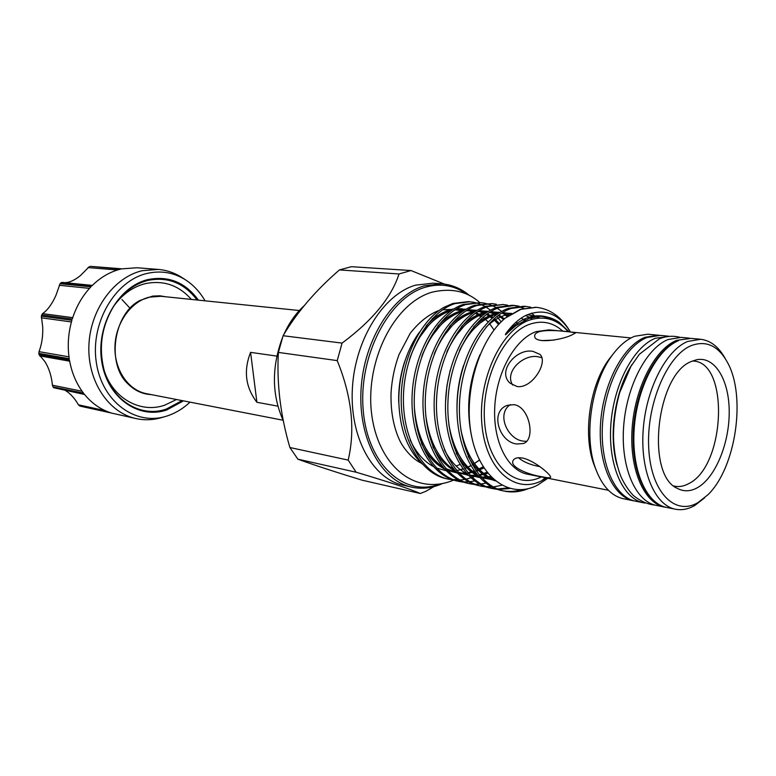 <?xml version="1.0" encoding="UTF-8"?>
<svg xmlns="http://www.w3.org/2000/svg" width="776" height="776" viewBox="0 0 776 776"><rect width="100%" height="100%" fill="white"/><g stroke="black" fill="none" stroke-linecap="round" stroke-linejoin="round"><path stroke-width="1.16" d="M299.313 310.526L160.874 296.277L149.176 297.169C130.698 301.757 115.469 323.379 114.945 346.63C114.276 369.89 128.321 390.299 146.421 393.665L283.036 420.223M205.048 300.826C200.169 292.329 193.942 285.529 186.386 280.427C174.425 272.589 161.359 270.242 147.197 273.404C115.168 280.563 90.268 322.835 96.282 362.217C101.85 401.716 135.567 426.053 166.239 416.246L167.645 415.8C175.822 413.026 183.281 408.477 190.013 402.143M185.163 279.632L182.622 277.983C175.143 273.016 167.005 270.164 158.207 269.418L142.231 270.698C114.014 277.168 90.132 309.799 88.891 345.553C87.436 381.317 108.679 412.851 136.072 418.584C144.714 420.427 153.328 420.058 161.922 417.478L164.842 416.644M158.207 269.418L137.012 267.759L121.667 268.874L90.404 266.343L120.629 269.117C110.017 271.765 100.395 277.381 91.772 285.966L60.897 282.881L60.072 283.706L90.938 286.819C82.489 295.704 76.271 306.452 72.284 319.052L41.729 314.94L41.37 316.133L71.906 320.275C68.23 333.001 67.337 345.805 69.248 358.687L38.839 353.381L39.042 354.584L69.452 359.928C71.673 372.703 76.358 383.761 83.488 393.131L53.001 386.855L53.699 387.728L84.186 394.024C91.539 403.103 100.259 409.321 110.367 412.677L79.637 405.935L78.405 404.81C74.923 398.554 70.635 393.801 65.533 390.541M53.001 386.855L52.399 385.197C51.585 376.234 49.092 368.377 44.93 361.626L39.042 354.584M38.839 353.381L39.013 351.654C41.807 344.331 43.039 336.163 42.719 327.132L41.37 316.133M41.729 314.94L42.583 313.64C47.646 310.07 52.099 303.969 55.95 295.346L60.072 283.706M64.961 282.668C69.714 282.522 74.923 280.107 80.578 275.431L89.386 266.585M90.404 266.343L121.88 268.826M151.262 394.606C142.464 394.179 134.694 390.59 127.953 383.848C106.069 363.915 113.626 313.029 140.349 300.302L152.717 296.083L159.914 295.811L165.783 296.781M466.997 294.346C454.445 285.335 440.593 282.949 425.452 287.188C389.125 297.247 358.483 355.476 363.187 409.825C367.407 464.32 404.102 497.232 438.799 484.389M441.767 483.894C431.718 488.22 421.659 489.297 411.59 487.124C381.171 480.732 358.037 438.624 361.063 389.397C363.847 340.189 392.481 294.909 424.356 285.81L441.748 283.822C452.02 284.666 461.332 288.614 469.693 295.675M411.59 487.124L403.016 485.194C372.577 478.782 349.413 436.917 352.401 388.019C355.136 339.141 383.713 294.182 415.587 285.151L432.989 283.182L441.748 283.822M433.891 486.63L426.024 491.237L420.311 493.507L362.12 480.189C336.056 472.235 314.639 465.231 297.887 459.188L356.126 472.215L348.181 460.1L289.894 447.529L297.887 459.188M411.008 270.543L351.373 266.692L339.432 269.922L399.029 273.967L411.008 270.543L444.425 284.094M450.497 309.478L442.621 309.779M541.813 357.707L537.972 356.737C523.47 353.895 504.051 371.704 512.664 385.071M516.981 386.516L510.065 383.15C496.766 371.597 516.283 347.968 532.957 351.373L539.786 354.293C548.816 361.665 532.161 389.086 516.981 386.516M510.346 404.597C495.971 413.909 507.717 439.633 523.354 441.127L526.594 441.34M516.894 444.008C499.075 442.388 489.52 411.231 507.3 405.373L513.838 404.645C529.678 406.517 535.828 439.691 523.47 443.494L516.894 444.008M518.533 457.733C523.363 461.943 530.464 464.911 539.844 466.648M542.133 476.784C529.125 474.922 509.066 467.113 513.178 460.41C514.488 458.082 517.582 457.287 522.471 458.024C535.11 460.566 552.347 476.154 550.523 477.337C549.883 478.035 547.09 477.851 542.133 476.784M535.896 307.286L520.356 309.304L505.254 318.121L520.871 309.352L536.41 307.325C550.339 308.887 561.669 317.093 570.408 331.973M545.295 477.735L541.706 480.732M453.135 479.927L446.627 478.782C421.31 473.68 401.667 440.865 401.192 401.114C400.552 360.956 419.738 320.954 444.047 307.286L452.825 303.474L468.471 301.612L474.272 302.359M448.819 479.258C421.969 473.884 401.774 437.218 403.491 394.577C405.053 351.615 428.43 312.078 454.794 303.639L469.984 301.738M475.387 302.611L479.675 303.95M480.79 304.396L485.087 306.51M486.203 307.17L490.48 310.187M491.586 311.108L495.835 315.192M496.921 316.424L501.131 321.904M480.858 302.65L463.427 304.386C437.082 312.893 413.676 352.692 412.085 395.925C410.339 438.847 430.505 475.717 457.345 481.071L459.576 481.556C432.736 476.192 412.58 439.274 414.335 396.284C415.936 352.973 439.342 313.106 465.687 304.58L480.858 302.65L485.204 303.29M486.339 303.552L490.694 304.939M491.829 305.395L496.184 307.597M497.319 308.285L501.655 311.438M502.78 312.389L507.077 316.676M491.897 303.581L474.456 305.337C448.14 313.931 424.705 354.079 423.065 397.661C421.281 440.923 441.408 478.045 468.219 483.399L470.489 483.885C443.678 478.54 423.56 441.36 425.355 398.02C427.004 354.36 450.439 314.154 476.745 305.54L491.897 303.581L496.32 304.24M493.982 480.441L494.477 480.218M503.11 304.522L485.66 306.307C459.373 314.988 435.908 355.476 434.23 399.417C432.407 443.038 452.486 480.422 479.277 485.766L481.576 486.261C454.794 480.916 434.725 443.484 436.558 399.785C438.246 355.777 461.71 315.211 487.988 306.51L503.11 304.522L507.601 305.201M534.082 315.347L531.492 313.155M523.596 308.315L519.047 306.598M517.864 306.268L513.324 305.405M512.141 305.288L497.038 307.296C470.79 316.065 447.306 356.911 445.579 401.211C443.717 445.191 463.747 482.837 490.5 488.162L492.838 488.667C466.085 483.341 446.064 445.637 447.946 401.58C449.682 357.202 473.166 316.288 499.414 307.5L514.507 305.482L519.066 306.18M523.684 306.258L508.61 308.295C482.4 317.151 458.888 358.357 457.122 403.035C455.211 447.374 475.184 485.281 501.907 490.607L504.284 491.111C477.57 485.795 457.607 447.83 459.528 403.413C461.303 358.667 484.816 317.384 511.015 308.499L526.08 306.452L530.716 307.18M447.733 479.005L452.059 479.558M453.213 479.626L457.743 479.568M475.038 476.221L472.196 477.366M470.877 477.832L465.94 479.18M464.688 479.432L459.974 480.034M458.781 480.101L454.28 480.034M458.461 481.295L462.865 481.857M464.029 481.915L468.636 481.828M469.858 481.721L474.689 480.926M463.951 482.235L459.567 481.556M469.364 483.632L473.835 484.185M475.019 484.243L479.704 484.127M480.945 484.001L485.863 483.157M474.931 484.573L470.489 483.885M480.431 485.989L484.981 486.542M486.183 486.6L490.946 486.455M501.781 485.272L493.293 486.94M492.032 487.037L487.299 487.037M486.096 486.95L481.576 486.261M491.674 488.395L496.3 488.948M497.523 488.996L507.814 487.92M509.735 488.502L498.658 489.443M497.435 489.355L492.838 488.667M503.1 490.839C509.143 491.916 515.274 491.538 521.501 489.704M528.32 488.637C520.182 491.935 512.17 492.76 504.284 491.111M538.757 331.856C549.204 328.51 575.695 332.487 575.452 332.991L571.466 335.145C561.184 340.14 534.683 344.059 534.674 336.212C534.48 334.446 535.838 332.991 538.757 331.856M634.632 336.27L647.873 334.214L658.281 335.203L645.079 337.288C623.167 345.786 603.107 383.674 600.546 423.628C597.821 463.602 612.953 496.96 633.711 500.821L623.458 498.745C611.197 496.01 601.837 485.766 595.367 468.006C583.571 435.743 591.399 382.927 612.06 355.476C619.054 345.921 626.581 339.519 634.632 336.27M465.745 309.372L456.948 308.596M453.892 308.867L447.897 310.177L432.377 318.548M480.877 316.773L475.445 313.106M473.942 312.311L467.608 309.837M459.935 464.552L456.094 466.036M452.001 467.142L449.527 467.579M443.387 467.918L442.465 467.88M419.535 332.06C413.462 340.334 408.613 349.995 404.965 361.063C400.629 374.536 398.583 388.427 398.845 402.734L398.68 401.541C398.447 388.029 400.397 374.837 404.558 361.975L408.37 351.935M398.845 402.734C399.97 429.875 407.769 450.303 422.241 464.019M546.547 477.977L541.512 480.829C514.614 494.545 485.553 469.296 481.886 424.22C477.812 379.309 501.442 329.276 529.717 320.022C544.558 315.347 557.401 319.256 568.236 331.759M570.379 331.963C558.749 313.31 543.918 307.791 525.885 315.405C518.775 318.955 512.121 324.979 505.942 333.467C504.09 336.639 507.291 333.137 508.784 331.721L515.817 325.658L529.174 318.344C539.97 314.794 549.893 316.065 558.943 322.147L568.992 331.827M548.622 477.764L537.351 485.262C510.016 499.327 479.878 478.472 471.527 435.879C462.962 393.539 478.831 339.898 505.254 318.121M691.94 361.267C656.612 373.207 645.195 475.125 677.477 488.443C683.85 491.78 690.495 491.528 697.43 487.697C715.327 477.676 729.343 443.6 729.217 411.92C729.285 380.182 714.929 355.922 696.567 359.754L691.94 361.267M692.444 361.044C729.663 360.646 725.803 465.92 688.7 483.642C683.685 486.387 678.757 487.183 673.908 486.019M698.07 502.528L707.887 494.797C735.832 467.928 746.454 396.332 727.51 362.508C718.285 345.747 706.199 340.121 691.261 345.611C667.137 355.253 646.185 404.577 648.736 448.344C650.928 492.285 675.004 516.428 698.07 502.528M704.627 497.843L694.84 505.448C688.312 509.192 681.842 510.453 675.43 509.221C654.992 505.448 640.239 471.333 643.168 430.282C645.933 389.261 665.973 350.257 687.623 341.459L700.641 339.277C710.641 340.489 718.857 346.95 725.279 358.648M691.144 338.385L676.594 340.354C654.876 349.074 634.817 387.796 632.11 428.556C629.229 469.344 644.09 503.275 664.615 507.077L666.08 507.32M689.67 338.2L681.202 337.385L668.097 339.519C646.311 348.181 626.261 386.69 623.594 427.227C620.752 467.792 635.689 501.568 656.283 505.389L664.615 507.077M669.824 336.338L655.342 338.278C633.488 346.853 613.428 385.022 610.819 425.229C608.035 465.464 623.089 499.017 643.77 502.858L645.089 503.081M668.505 336.183L660.25 335.397L647.058 337.473C625.155 345.989 605.096 383.936 602.525 423.929C599.79 463.961 614.902 497.358 635.651 501.209L643.77 502.858M617.172 465.435C608.19 435.569 614.912 390.241 632.178 364.264M553.977 340.092L541.58 340.596M595.832 469.315L593.669 463.776C582.679 433.687 589.954 384.634 609.208 359.026L612.885 354.351M342.07 343.099L283.104 335.727L278.38 352.42L337.22 360.617L342.07 343.099C372.461 320.527 391.444 297.48 399.029 273.967M339.432 269.922C315.589 290.525 296.81 312.466 283.104 335.727M348.181 460.1C355.398 429.467 351.751 396.303 337.22 360.617M278.38 352.42C276.634 383.732 280.475 415.432 289.894 447.529M420.311 493.507C410.921 489.258 389.533 482.168 356.126 472.215M79.637 405.935L136.072 418.584M111.404 413.007L80.617 406.246M84.555 394.48L53.699 387.728M60.897 282.881L62.012 282.377L92.344 285.393L62.012 282.377M277.827 406.139L256.905 402.298C245.497 387.34 243.392 370.695 250.59 352.362L276.828 356.106M283.337 420.834C271.823 395.197 271.474 367.64 282.28 338.181M283.841 334.495C289.108 322.845 295.86 313.271 304.095 305.763M256.905 402.298L250.59 352.362M197.055 300.002C184.242 283.007 167.858 276.479 147.896 280.417C134.132 283.987 122.676 292.707 113.519 306.578C101.608 326.434 98.474 347.6 104.1 370.055C112.374 401.114 141.164 417.992 166.374 409.039L182.127 400.6M198.394 300.137C185.416 282.406 168.644 275.548 148.08 279.544C118.553 286.276 95.855 325.464 101.743 361.587C107.195 397.826 138.603 419.719 166.801 409.951L183.446 400.862M78.405 404.81L105.187 410.659M52.399 385.197L82.111 391.269M39.013 351.654L68.986 356.824M42.583 313.64L72.731 317.656M631.014 337.948L549.049 329.868L536.197 331.595C515.264 338.928 496.669 371.762 494.787 406.469C492.731 441.195 507.611 470.518 527.632 474.223L608.413 490.277M541.279 476.93L541.231 476.959C515.633 489.908 488.114 465.794 484.67 423.056C480.829 380.473 503.178 333.03 530.018 324.135C542.249 320.11 553.21 322.476 562.891 331.226M666.642 507.446C645.409 503.382 630.645 469.461 633.439 428.856C636.126 388.233 655.982 349.617 678.117 340.664L678.651 340.586C656.952 349.326 636.912 388.087 634.186 428.876C631.305 469.703 646.136 503.653 666.642 507.446L675.43 509.221M494.04 329.994L489.365 323.359M488.123 321.904L483.157 317.083M481.809 316.016L476.28 312.524M474.737 311.777L468.074 309.556M466.066 309.188L455.881 309.236M451.991 310.07C433.871 315.677 419.884 331.536 410.038 357.649M499.434 323.64L494.39 318.519M493.032 317.394L487.474 313.737M485.921 312.951L479.248 310.613M477.23 310.216L467.103 310.138L473.796 312.408M463.253 310.933C446.132 315.929 432.504 330.576 422.367 354.845M414.452 409.437C417.294 437.004 426.81 456.366 443.018 467.491M446.753 469.625L457.083 473.05M459.217 473.36L466.531 473.457M468.287 473.263L474.766 471.847M476.415 471.313L483.894 467.947M504.429 318.829L498.842 314.978M497.28 314.164L490.587 311.69M488.579 311.263L478.501 311.069M474.679 311.806C458.383 316.317 445.075 329.945 434.773 352.673M425.743 415.17C429.244 441.369 438.76 459.644 454.29 470.004M458.005 472.07L468.326 475.378M470.469 475.659L477.832 475.649M479.607 475.436L487.794 473.321M508.813 315.395L502.111 312.796M500.093 312.34L490.063 312.01M486.29 312.709C470.683 316.802 457.695 329.538 447.296 350.936M525.41 319.858L524.275 319.014M511.791 313.436L501.82 312.98M498.076 313.62C483.089 317.345 470.382 329.305 459.955 349.501M449.003 425.578C453.465 449.517 462.923 466.027 477.376 475.116L470.227 475.407M481.042 477.065L494.71 480.412C477.851 473.292 466.609 456.647 460.973 430.467M531.696 317.568L530.26 316.85M538.272 316.433L536.235 315.822M462.137 308.77L456.647 308.77M453.329 309.207C443.552 311.089 434.482 316.666 426.111 325.949M410.174 440.06C415.946 452.398 423.609 461.196 433.154 466.434M436.422 468.015L445.919 470.673M447.956 470.896L454.988 470.809M456.695 470.595L463.02 469.121M464.63 468.578L470.78 465.852M472.38 464.969L479.49 460.129M498.58 324.562L493.594 319.217M492.256 318.044L486.824 314.202M485.31 313.368L478.899 310.817M476.998 310.351L467.821 309.711M464.523 310.109C454.959 311.845 446.025 317.19 437.732 326.143M421.407 443.3C427.207 455.279 434.812 463.805 444.212 468.85M447.471 470.392L456.967 472.933M459.004 473.137L466.095 472.953M467.821 472.71L474.223 471.1M475.853 470.518L483.264 466.958M511.83 328.908L510.773 327.404M503.653 319.518L498.163 315.473M496.65 314.6L490.219 311.923M488.317 311.418L479.161 310.662M475.901 311.021C466.522 312.621 457.733 317.733 449.517 326.366M432.824 446.549C438.644 458.189 446.181 466.444 455.434 471.304M458.684 472.797L468.18 475.232M479.122 474.844L487.153 472.526M518.145 323.99L516.224 321.991M508.164 315.871L501.703 313.048M499.802 312.515L490.684 311.632M487.444 311.962C478.258 313.417 469.606 318.305 461.477 326.638M444.425 449.818C450.255 461.119 457.724 469.111 466.842 473.796M470.072 475.242L479.578 477.56M494.293 480.063L481.644 477.715L490.985 476.93M524.392 320.342L521.307 318.082M511.471 313.63L502.382 312.631M499.172 312.912C490.18 314.231 481.663 318.907 473.602 326.938M450.225 370.123L446.918 385.885L445.55 402.152M456.201 453.097C462.03 464.077 469.441 471.818 478.423 476.318M530.658 317.869L525.643 315.531M511.074 313.882C502.276 315.066 493.895 319.537 485.921 327.278M463.621 365.283C458.858 379.803 456.647 394.974 457.006 410.814M468.161 456.395C475.213 469.16 484.234 477.318 495.233 480.858M537.137 316.54L527.399 314.687M480.053 354.564C468.384 381.802 465.697 409.689 472.012 438.207M547.41 317.093C533.296 313.058 519.474 318.519 505.942 333.467M117.457 270L87.998 267.575M89.492 288.371L59.248 285.267M71.431 321.962L41.312 317.811M69.665 361.18L39.712 355.883M176.501 399.514L164.58 405.227C140.718 413.579 113.383 398.641 104.488 371.384M114.276 305.424C122.656 294.104 132.958 286.848 145.18 283.667C163.445 279.952 178.829 285.199 191.342 299.41M438.983 310.575L437.683 310.953M479.762 302.562C467.065 291.165 451.089 287.712 431.844 292.222C394.014 303.377 365.855 360.2 371.394 411.91C376.932 463.33 413.094 496.941 453.679 480.111M535.401 307.238L536.41 307.325M512.141 305.278L514.507 305.482M523.674 306.258L526.08 306.452M659.28 335.319L658.281 335.203M404.558 361.975L404.965 361.063M451.584 309.575L452.612 309.673M465.086 309.76L454.891 309.857L460.925 310.419M691.717 338.433L700.641 339.277M679.815 337.298C673.073 335.542 666.264 336.056 659.396 338.821L639.317 354.312L630.898 366.398L619.762 392.433C615.611 407.08 613.515 421.979 613.486 437.13C613.962 452.068 616.503 465.357 621.091 476.988C624.467 484.195 628.531 490.345 633.274 495.437C640.578 501.218 647.795 504.429 654.925 505.069M634.7 500.995L633.711 500.821M593.669 463.776L595.367 468.006M609.208 359.026L612.06 355.476M529.174 318.344L539.126 316.54C542.414 315.774 548.254 317.597 556.635 322.03M533.791 316.104L539.679 318.034M493.468 479.335C477.114 472.109 466.221 455.434 460.798 429.303M528.757 317.287L532.297 319.217M493.681 479.529C488.123 479.112 483.642 477.987 480.218 476.154M476.571 474.165C462.341 464.979 453.097 448.363 448.848 424.317M459.47 350.606C468.588 333.166 472.943 329.664 480.024 323.155C487.939 317.559 493.633 314.59 497.115 314.27M523.043 319.615L524.159 320.459M490.694 476.629L481.091 477.124M446.792 352.139C451.176 342.769 456.172 335.426 456.754 334.795L463.573 326.715C465.998 323.757 476.648 315.163 485.32 313.358M489.093 312.641C493.914 312.272 497.261 312.369 499.123 312.941M517.136 323.155L518.009 324.077M486.998 472.322L482.235 473.826M477.065 474.757L475.766 474.873M434.25 354.031C437.761 345.533 444.124 335.329 444.648 334.902L451.69 326.327C454.28 323.165 464.62 314.59 473.709 312.466M477.521 311.69C482.284 311.263 485.64 311.312 487.6 311.855M489.617 312.291L496.33 314.833M511.112 328.064L511.753 328.985M483.176 466.812L477.609 469.567M474.058 470.877L471.119 471.692M465.775 472.574L464.746 472.662M456.259 472.196L445.919 468.685M442.204 466.522C426.17 455.24 416.887 435.627 414.365 407.672M421.805 356.436C425.82 346.775 429.438 339.704 432.639 335.213L439.876 326.095C442.543 322.777 452.505 314.164 462.273 311.603M466.114 310.769L476.26 310.798M478.278 311.205L484.971 313.601M486.533 314.416L492.081 318.199M479.432 460.032L473.185 464.31M470.683 465.697L466.551 467.579M462.845 468.879L460.178 469.577M454.649 470.421L453.902 470.469M409.408 359.657C412.502 350.791 416.052 343.137 420.078 336.687L428.032 326.114C431.378 321.982 440.836 313.688 451.001 310.749M475.349 313.184L480.868 316.783M483.409 318.946L484.146 319.644M523.47 443.494L523.965 443.271M421.31 463.156C412.075 458.946 403.025 447.868 399.349 439.672C393.335 426.325 390.57 410.698 391.055 392.792C391.899 379.522 394.548 366.805 398.99 354.651L410.155 333.37C418.555 322.709 427.683 315.25 437.519 311.011M121.968 299.536L130.038 308.266M113.519 306.578C101.617 326.434 98.474 347.6 104.1 370.055"/></g></svg>
